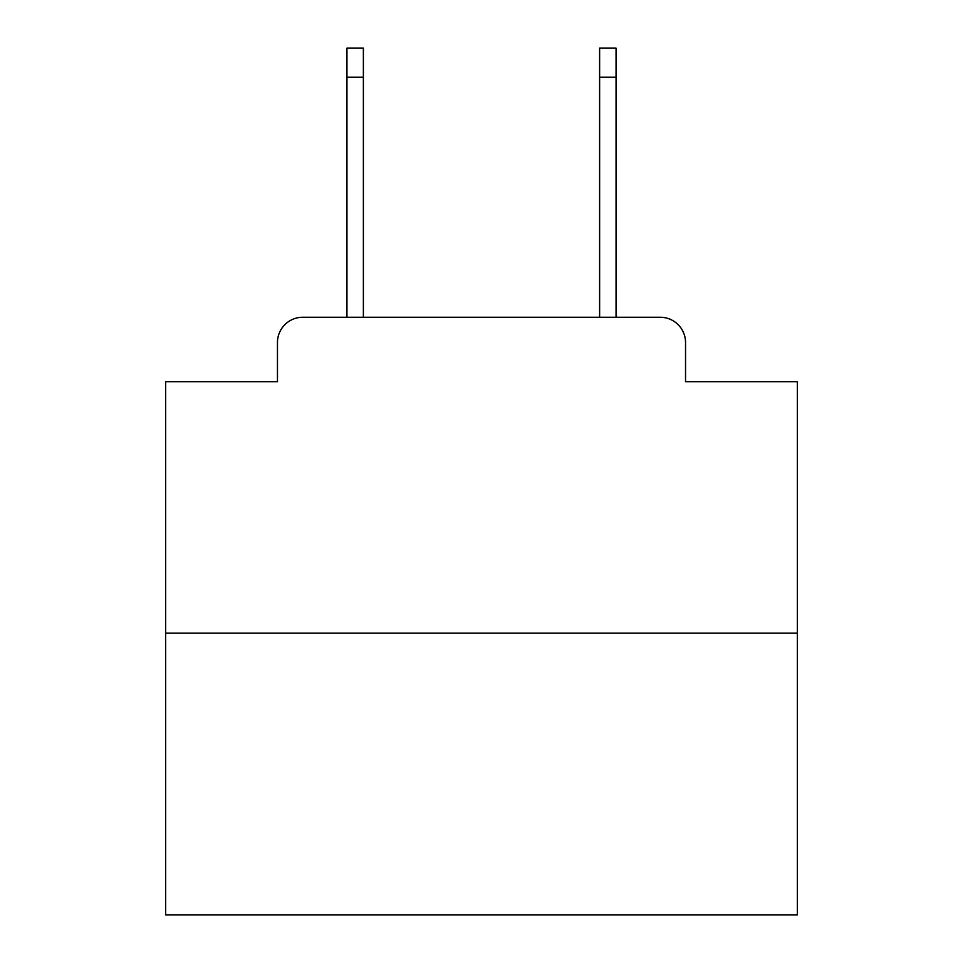 <?xml version="1.0" encoding="UTF-8"?>
<svg xmlns="http://www.w3.org/2000/svg" width="963" height="963" viewBox="0 0 963 963"><rect width="100%" height="100%" fill="white"/><g stroke="black" fill="none" stroke-linecap="round" stroke-linejoin="round"><path stroke-width="1.44" d="M277.464 342.527L277.464 381.685L277.464 342.527A25.267 25.267 0 0 1 302.731 317.26L346.945 317.26L346.945 48.15L363.376 48.15L363.376 317.26L382.949 317.26M797.352 633.112L165.648 633.112L165.648 914.85L797.352 914.85L797.352 381.685L685.536 381.685L685.536 342.527A25.267 25.267 0 0 0 660.269 317.26L302.731 317.26M165.648 633.112L165.648 381.685L277.464 381.685M580.051 317.26L599.624 317.26L599.624 48.15L616.055 48.15L616.055 317.26L660.269 317.26M685.536 381.685L685.536 342.527M346.945 77.209L363.376 77.209M616.055 77.209L599.624 77.209"/></g></svg>
